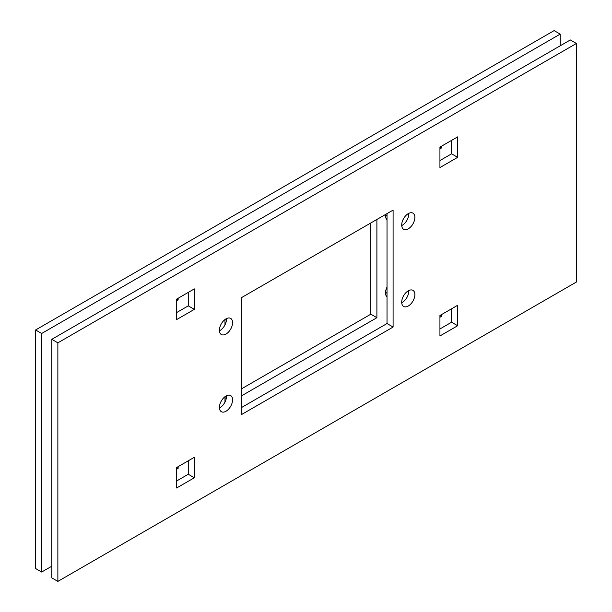 <?xml version="1.0" encoding="UTF-8"?>
<svg xmlns="http://www.w3.org/2000/svg" width="612" height="612" viewBox="0 0 612 612"><rect width="100%" height="100%" fill="white"/><g stroke="black" fill="none" stroke-linecap="round" stroke-linejoin="round"><path stroke-width="0.92" d="M560.202 45.801L560.202 34.111L554.128 30.6L35.595 329.975L35.595 568.533L41.67 572.044L51.798 566.199M387.021 292.459A9.31 5.378 -60 0 1 385.522 293.4M387.021 215.279A9.31 5.378 -60 0 1 385.522 216.212M370.818 222.967L370.818 314.185L241.182 389.033M226.417 397.555L224.979 398.381M560.202 34.111L41.67 333.479L41.67 572.044M387.021 296.828A9.31 5.378 -60 0 1 385.499 292.842A9.31 5.378 -60 0 1 387.021 287.112M387.021 219.639A9.31 5.378 -60 0 1 385.499 215.661A9.31 5.378 -60 0 1 385.583 214.445M224.979 402.069L224.979 396.721M224.979 324.888L224.979 319.541M376.893 219.463L376.893 317.697L241.182 396.048M441.459 314.629L441.459 316.381L439.936 317.261M178.138 466.65L178.138 468.402L176.623 469.282M178.138 298.251L178.138 300.002L176.623 300.882M441.459 146.23L441.459 147.982L439.936 148.861M35.595 329.975L41.67 333.479M370.818 314.185L376.893 317.697M439.936 315.501L457.661 305.273L457.661 325.737L439.936 335.965L439.936 315.501L441.459 316.381M176.623 467.53L194.341 457.294L194.341 477.758L176.623 487.993L176.623 467.53L178.138 468.402M176.623 299.13L194.341 288.895L194.341 309.358L176.623 319.594L176.623 299.13L178.138 300.002M439.936 147.102L457.661 136.874L457.661 157.338L439.936 167.566L439.936 147.102L441.459 147.982M576.405 43.467L570.33 39.956L51.798 339.323L51.798 577.889L57.872 581.4L576.405 282.025L576.405 43.467L57.872 342.835L57.872 581.4M226.478 395.788A9.31 5.378 -60 0 1 226.501 396.339A9.31 5.378 -60 0 1 219.425 407.997M226.478 318.6A9.31 5.378 -60 0 1 226.501 319.158A9.31 5.378 -60 0 1 219.425 330.817M408.778 290.539A9.31 5.378 -60 0 1 408.793 291.09A9.31 5.378 -60 0 1 401.724 302.756M408.778 213.351A9.31 5.378 -60 0 1 408.793 213.909A9.31 5.378 -60 0 1 401.724 225.568M387.021 213.619L387.021 323.541L241.182 407.737M451.587 308.777L451.587 322.226L439.936 328.95M188.267 460.805L188.267 474.254L176.623 480.978M188.267 292.406L188.267 305.855L176.623 312.579M451.587 140.377L451.587 153.826L439.936 160.551M219.41 407.447A9.31 5.378 -60 0 1 223.472 398.075A9.31 5.378 -60 0 1 230.648 395.582A9.31 5.378 -60 0 1 232.575 399.85A9.31 5.378 -60 0 1 228.513 409.214A9.31 5.378 -60 0 1 221.337 411.708A9.31 5.378 -60 0 1 219.41 407.447M232.575 322.662A9.31 5.378 -60 0 1 228.513 332.033A9.31 5.378 -60 0 1 221.337 334.527A9.31 5.378 -60 0 1 219.41 330.266A9.31 5.378 -60 0 1 223.472 320.895A9.31 5.378 -60 0 1 230.648 318.401A9.31 5.378 -60 0 1 232.575 322.662M414.875 294.602A9.31 5.378 -60 0 1 410.805 303.965A9.31 5.378 -60 0 1 403.637 306.459A9.31 5.378 -60 0 1 401.709 302.198A9.31 5.378 -60 0 1 405.771 292.834A9.31 5.378 -60 0 1 412.947 290.34A9.31 5.378 -60 0 1 414.875 294.602M414.875 217.413A9.31 5.378 -60 0 1 410.805 226.784A9.31 5.378 -60 0 1 403.637 229.278A9.31 5.378 -60 0 1 401.709 225.017A9.31 5.378 -60 0 1 405.771 215.646A9.31 5.378 -60 0 1 412.947 213.152A9.31 5.378 -60 0 1 414.875 217.413M241.182 414.76L241.182 297.815L393.095 210.107L393.095 327.053L241.182 414.76M51.798 339.323L57.872 342.835M387.021 323.541L393.095 327.053M451.587 322.226L457.661 325.737M188.267 474.254L194.341 477.758M188.267 305.855L194.341 309.358M451.587 153.826L457.661 157.338"/></g></svg>
